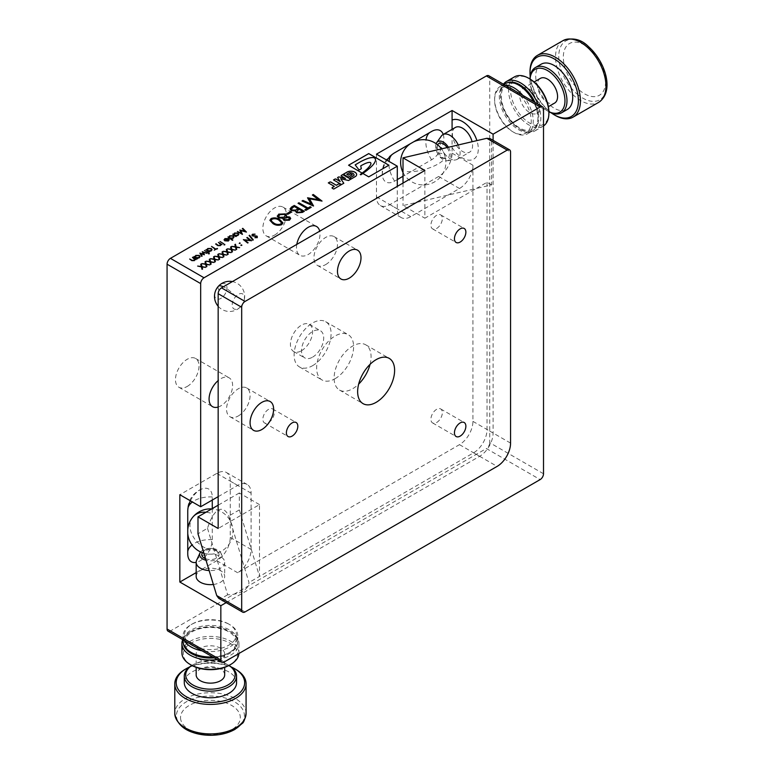 <?xml version="1.0" encoding="UTF-8"?>
<svg xmlns="http://www.w3.org/2000/svg" width="774" height="774" viewBox="0 0 774 774"><rect width="100%" height="100%" fill="white"/><g stroke="black" fill="none" stroke-linecap="round" stroke-linejoin="round"><path stroke-width="0.58" stroke-dasharray="3.87 2.9" d="M325.709 264.573A16.641 9.607 120 0 0 336.584 249.915A16.641 9.607 120 0 0 334.029 236.583A16.641 9.607 120 0 0 325.709 237.405A16.641 9.607 120 0 0 314.844 252.063A16.641 9.607 120 0 0 317.398 265.395A16.641 9.607 120 0 0 325.709 264.573M238.324 415.938A16.641 9.607 120 0 0 249.189 401.271A16.641 9.607 120 0 0 246.645 387.938A16.641 9.607 120 0 0 238.324 388.771A16.641 9.607 120 0 0 227.459 403.428A16.641 9.607 120 0 0 230.004 416.76A16.641 9.607 120 0 0 238.324 415.938M436.623 422.536A8.079 4.663 120 0 0 441.906 415.415A8.079 4.663 120 0 0 440.667 408.933A8.079 4.663 120 0 0 436.623 409.34A8.079 4.663 120 0 0 431.35 416.46A8.079 4.663 120 0 0 432.589 422.933A8.079 4.663 120 0 0 436.623 422.536M436.623 228.485A8.079 4.663 120 0 0 441.906 221.364A8.079 4.663 120 0 0 440.667 214.882A8.079 4.663 120 0 0 436.623 215.288A8.079 4.663 120 0 0 431.35 222.409A8.079 4.663 120 0 0 432.589 228.881A8.079 4.663 120 0 0 436.623 228.485M268.578 422.536A8.079 4.663 120 0 0 273.851 415.415A8.079 4.663 120 0 0 272.612 408.933A8.079 4.663 120 0 0 268.578 409.34A8.079 4.663 120 0 0 263.295 416.46A8.079 4.663 120 0 0 264.534 422.933A8.079 4.663 120 0 0 268.578 422.536M370.059 364.341A26.142 15.093 120 0 0 365.676 344.778A26.142 15.093 120 0 0 352.596 346.075A26.142 15.093 120 0 0 335.519 369.111A26.142 15.093 120 0 0 339.525 390.057A26.142 15.093 120 0 0 352.596 388.771A26.142 15.093 120 0 0 358.662 384.088M240.869 306.407A8.659 5.002 120 0 0 243.897 295.291A8.659 5.002 120 0 0 235.78 296.481A8.659 5.002 120 0 0 232.751 307.597A8.659 5.002 120 0 0 240.869 306.407M207.5 528.294L227.662 594.79C233.613 594.693 238.634 593.494 242.736 591.191C246.732 588.821 248.812 585.918 248.976 582.483L228.814 515.987C225.756 509.902 222.206 507.947 218.162 510.134C214.108 512.62 210.557 518.677 207.5 528.294L197.989 533.779M424.868 170.454L424.868 218.2L476.329 188.479L491.587 184.918L491.587 141.062L510.569 152.023M491.587 184.918L487.039 182.296L476.329 188.479L403.012 205.584L424.868 218.2M487.039 182.296L487.039 429.522A19.011 10.981 -60 0 1 473.601 452.809L259.503 576.417L259.503 504.619L218.162 528.487M227.662 594.79L221.519 598.341L218.723 598.341M259.503 504.619L239.33 492.97L239.33 509.911L259.503 576.417L248.976 582.483M239.33 509.911L228.814 515.987M239.33 492.97L218.162 505.199M490.184 138.652L491.587 141.062M403.012 183.07L403.012 205.584M296.781 244.41A16.641 9.607 120 0 0 299.915 255.304A16.641 9.607 120 0 0 308.236 254.482A16.641 9.607 120 0 0 319.691 231.184M274.625 235.073A16.641 9.607 120 0 0 285.49 220.416A16.641 9.607 120 0 0 282.945 207.084A16.641 9.607 120 0 0 274.625 207.906A16.641 9.607 120 0 0 263.75 222.573A16.641 9.607 120 0 0 266.304 235.906A16.641 9.607 120 0 0 274.625 235.073M218.162 407.037A16.641 9.607 120 0 0 220.842 405.847A16.641 9.607 120 0 0 231.716 391.18A16.641 9.607 120 0 0 229.162 377.847A16.641 9.607 120 0 0 220.842 378.679A16.641 9.607 120 0 0 218.162 380.585M187.231 386.439A16.641 9.607 120 0 0 198.105 371.781A16.641 9.607 120 0 0 195.551 358.449A16.641 9.607 120 0 0 187.231 359.271A16.641 9.607 120 0 0 176.366 373.929A16.641 9.607 120 0 0 178.92 387.261A16.641 9.607 120 0 0 187.231 386.439M335.123 378.679A26.142 15.093 120 0 0 352.199 355.643A26.142 15.093 120 0 0 348.194 334.687A26.142 15.093 120 0 0 335.123 335.984A26.142 15.093 120 0 0 318.046 359.02A26.142 15.093 120 0 0 322.052 379.976A26.142 15.093 120 0 0 335.123 378.679M312.599 365.676A26.142 15.093 120 0 0 329.685 342.64A26.142 15.093 120 0 0 325.67 321.694A26.142 15.093 120 0 0 312.599 322.981A26.142 15.093 120 0 0 295.523 346.017A26.142 15.093 120 0 0 299.528 366.973A26.142 15.093 120 0 0 312.599 365.676M312.599 357.133A15.683 9.056 120 0 0 322.855 343.317A15.683 9.056 120 0 0 320.446 330.75A15.683 9.056 120 0 0 312.599 331.524A15.683 9.056 120 0 0 302.353 345.349A15.683 9.056 120 0 0 304.762 357.917A15.683 9.056 120 0 0 312.599 357.133M301.512 350.738A15.683 9.056 120 0 0 311.758 336.913A15.683 9.056 120 0 0 309.358 324.345A15.683 9.056 120 0 0 301.512 325.119A15.683 9.056 120 0 0 291.266 338.944A15.683 9.056 120 0 0 293.665 351.512A15.683 9.056 120 0 0 301.512 350.738M196.644 560.241A14.261 8.233 180 0 1 210.431 554.126A14.261 8.233 180 0 1 224.208 560.241A14.261 8.233 180 0 1 224.683 562.205A14.261 8.233 180 0 1 224.683 562.359A14.261 8.233 180 0 1 209.144 570.554M213.363 584.476A14.261 8.233 0 0 0 224.683 576.417A14.261 8.233 0 0 0 224.683 576.272A14.261 8.233 0 0 0 210.431 568.184A14.261 8.233 0 0 0 196.17 576.272M200.611 551.988A10.797 6.231 180 0 1 211.35 548.379A10.797 6.231 180 0 1 220.861 552.984A10.797 6.231 180 0 1 221.229 554.484A10.797 6.231 180 0 1 206.029 560.289M205.545 558.702A8.63 4.983 0 0 0 210.344 559.573A8.63 4.983 0 0 0 218.636 553.062A8.63 4.983 0 0 0 218.587 552.965A8.63 4.983 0 0 0 210.431 549.608A8.63 4.983 0 0 0 202.266 552.965M214.292 657.871A27.09 15.644 0 0 0 229.588 653.449A27.09 15.644 0 0 0 229.588 631.332A27.09 15.644 0 0 0 191.265 631.332L191.265 631.332A27.09 15.644 0 0 0 183.419 643.658M182.722 639.653A28.522 16.467 180 0 1 190.259 631.913L191.265 631.332L190.259 631.913A28.522 16.467 180 0 1 230.594 631.913A28.522 16.467 180 0 1 238.943 643.562A28.522 16.467 180 0 1 230.594 655.201A28.522 16.467 180 0 1 217.194 659.554M238.924 653.498A28.522 16.467 0 0 0 238.943 652.869A28.522 16.467 0 0 0 221.345 637.66A28.522 16.467 0 0 0 190.259 641.23A28.522 16.467 0 0 0 181.909 652.869M191.265 665.098A27.09 15.644 180 0 1 191.265 642.971A27.09 15.644 180 0 1 229.588 642.971A27.09 15.644 180 0 1 229.588 665.098M224.683 653.885A14.261 8.233 180 0 1 224.683 654.04A14.261 8.233 180 0 1 210.557 662.273A14.261 8.233 180 0 1 196.17 654.185A14.261 8.233 180 0 1 196.17 654.04A14.261 8.233 180 0 1 210.296 645.806A14.261 8.233 180 0 1 224.683 653.885M180.545 717.904A29.886 17.251 0 0 0 210.963 734.845A29.886 17.251 0 0 0 240.308 717.285A29.886 17.251 0 0 0 209.889 700.344A29.886 17.251 0 0 0 180.545 717.904M194.322 646.348A25.91 14.958 0 0 0 200.911 648.544A25.91 14.958 0 0 0 232.084 642.836A25.91 14.958 0 0 0 228.746 624.057L229.752 624.637A27.332 15.78 180 0 1 237.753 635.793A27.332 15.78 180 0 1 202.072 650.818M184.405 640.62A27.332 15.78 180 0 1 183.099 635.793A27.332 15.78 180 0 1 191.101 624.637A27.332 15.78 180 0 1 229.752 624.637L228.746 624.057A25.91 14.958 0 0 0 192.107 624.057A25.91 14.958 0 0 0 186.331 640.127A25.91 14.958 0 0 0 190.133 643.929M212.695 656.952A27.332 15.78 0 0 0 229.752 652.385A27.332 15.78 0 0 0 237.753 641.23A27.332 15.78 0 0 0 229.752 630.075A27.332 15.78 0 0 0 199.963 626.65A27.332 15.78 0 0 0 183.099 641.23M192.107 652.966A25.91 14.958 180 0 1 192.107 631.816A25.91 14.958 180 0 1 228.746 631.816A25.91 14.958 180 0 1 228.746 652.966A25.91 14.958 180 0 1 213.227 657.261M530.2 76.52A34.22 19.756 -120 0 0 548.302 110.537A34.22 19.756 -120 0 0 551.156 112.811M555.219 115.384A35.652 20.579 60 0 1 549.056 110.943A35.652 20.579 60 0 1 530.006 71.721M530.064 79.064A24.72 14.271 -120 0 0 530.006 80.641A24.72 14.271 -120 0 0 543.222 107.838A24.72 14.271 -120 0 0 547.489 110.914A24.72 14.271 -120 0 0 548.882 111.659M548.882 111.717A26.142 15.093 60 0 1 548.495 111.495A26.142 15.093 60 0 1 543.977 108.244A26.142 15.093 60 0 1 530.006 79.48A26.142 15.093 60 0 1 530.016 79.035M579.3 90.074A29.886 17.251 -120 0 0 604.949 87.181A29.886 17.251 -120 0 0 589.624 48.714A29.886 17.251 -120 0 0 563.965 51.597A29.886 17.251 -120 0 0 579.3 90.074M541.142 64.213A26.142 15.093 -120 0 0 536.392 82.247A26.142 15.093 -120 0 0 549.695 104.945A26.142 15.093 -120 0 0 567.284 109.492M458.218 144.97A14.261 8.233 60 0 1 457.144 159.357A14.261 8.233 60 0 1 455.073 160.005A14.261 8.233 60 0 1 447.556 156.88A14.261 8.233 60 0 1 441.296 136.137M455.373 127.449A14.261 8.233 -120 0 0 452.79 137.288A14.261 8.233 -120 0 0 460.046 149.663A14.261 8.233 -120 0 0 469.634 152.149A14.261 8.233 -120 0 0 472.092 141.729M448.388 147.263A10.797 6.231 60 0 1 447.12 160.731A10.797 6.231 60 0 1 441.432 158.36A10.797 6.231 60 0 1 436.13 143.693M355.576 176.433L351.328 178.968L350.322 178.388A0.89 0.513 180 0 1 350.071 177.991M356.64 174.595L356.64 174.518A5.757 3.328 180 0 1 356.64 174.595A5.757 3.328 180 0 1 355.576 176.511M349.248 172.786L349.248 172.863A3.918 2.264 180 0 1 352.896 173.463A3.918 2.264 180 0 1 354.047 175.021M214.717 294.884A8.659 5.002 -60 0 1 220.842 284.281A8.659 5.002 -60 0 1 226.976 287.812A8.659 5.002 -60 0 1 220.842 298.425A8.659 5.002 -60 0 1 214.717 294.884M369.208 162.385L369.208 162.424A1.335 0.774 180 0 1 370.504 162.627A1.848 1.064 180 0 1 370.881 163.198A5.998 3.464 180 0 1 370.92 163.527M510.83 88.468A25.91 14.958 -120 0 0 505.635 87.075A25.91 14.958 -120 0 0 494.605 100.117A25.91 14.958 -120 0 0 503.835 123.811A25.91 14.958 -120 0 0 512.92 131.841A25.91 14.958 -120 0 0 530.625 126.346A25.91 14.958 -120 0 0 522.015 97.572A25.91 14.958 -120 0 0 520.215 95.492A25.91 14.958 -120 0 0 515.02 90.887M522.769 95.357A27.332 15.78 60 0 1 523.524 96.266A27.332 15.78 60 0 1 527.597 133.776A27.332 15.78 60 0 1 513.936 132.422A27.332 15.78 60 0 1 504.348 123.946A27.332 15.78 60 0 1 494.605 98.956A27.332 15.78 60 0 1 500.265 86.436A27.332 15.78 60 0 1 505.103 85.159M519.644 85.662A25.91 14.958 -120 0 0 501.939 91.158A25.91 14.958 -120 0 0 510.559 119.931A25.91 14.958 -120 0 0 537.959 117.387A25.91 14.958 -120 0 0 533.925 101.8M504.967 83.727A27.332 15.78 -120 0 0 509.05 121.237A27.332 15.78 -120 0 0 532.299 131.067A27.332 15.78 -120 0 0 537.959 118.548A27.332 15.78 -120 0 0 533.392 101.491M507.241 82.789A27.09 15.644 -120 0 0 500.488 95.753A27.09 15.644 -120 0 0 519.644 128.929L520.65 129.519A28.522 16.467 60 0 1 500.488 94.583A28.522 16.467 60 0 1 503.419 84.192M548.882 112.046A27.09 15.644 60 0 1 529.726 123.114A27.09 15.644 60 0 1 510.569 89.929A27.09 15.644 60 0 1 529.726 78.871M514.458 76.868A28.522 16.467 -120 0 0 510.085 99.73A28.522 16.467 -120 0 0 528.719 124.856A28.522 16.467 -120 0 0 542.98 126.268A28.522 16.467 -120 0 0 543.512 125.939M532.193 91.119A14.261 8.233 60 0 1 539.449 103.503A14.261 8.233 60 0 1 536.856 113.343A14.261 8.233 60 0 1 527.268 110.856A14.261 8.233 60 0 1 520.012 98.472A14.261 8.233 60 0 1 522.595 88.642A14.261 8.233 60 0 1 532.193 91.119M540.358 78.387A14.261 8.233 -120 0 0 537.766 88.226A14.261 8.233 -120 0 0 545.022 100.601A14.261 8.233 -120 0 0 554.619 103.087M447.091 147.563A8.63 4.983 60 0 1 449.172 156.193A8.63 4.983 60 0 1 445.959 158.767A8.63 4.983 60 0 1 440.435 155.468A8.63 4.983 60 0 1 437.803 144.641M537.891 104.093A28.522 16.467 60 0 1 534.911 130.932A28.522 16.467 60 0 1 520.65 129.519L519.644 128.929A27.09 15.644 -120 0 0 536.779 126.607A27.09 15.644 -120 0 0 534.989 102.42M488.752 75.717A4.75 2.748 -60 0 1 489.729 77.893L543.512 108.941M302.421 211.273L299.19 209.338M299.19 209.415L298.59 209.686M298.59 209.764L296.916 211.389M298.154 208.816L294.41 206.571M294.41 206.648L293.123 207.316M293.123 207.393L291.43 209.067M289.389 218.374L288.837 217.533M288.837 217.61L285.132 217.746M285.132 217.823L284.242 218.974M285.258 215.636L284.435 214.398M284.435 214.475L279.869 214.669M279.869 214.746L278.669 216.207M366.547 163.033L366.547 163.072A7.063 4.073 180 0 1 369.208 162.424M363.799 164.243L363.799 164.282A14.338 8.282 180 0 1 366.547 163.072M360.723 165.926A44.331 25.59 180 0 1 363.799 164.282M361.332 168.703L359.059 170.057L355.169 164.901M375.496 160.034L375.496 160.073A11.523 6.647 180 0 1 375.496 160.073A11.523 6.647 180 0 1 375.38 161.011L375.38 161.011A32.276 18.634 180 0 1 374.587 162.685A28.861 16.66 180 0 1 373.619 164.165A387.532 223.744 180 0 1 372.807 165.152A23.713 13.69 180 0 1 371.539 166.468A36.504 21.072 180 0 1 370.146 167.823A75.688 43.702 180 0 1 368.734 169.032L368.734 168.993M367.505 170.028L367.505 170.067A21.788 12.578 180 0 1 368.734 169.032M366.334 170.928L366.334 170.967A17.192 9.927 180 0 1 364.931 171.992L364.931 171.992A20.269 11.697 180 0 1 363.712 172.912L363.712 172.912A45.414 26.219 180 0 1 363.209 173.27L363.209 173.231M367.505 170.067A10.991 6.347 180 0 1 366.334 170.967M238.218 234.261L237.541 233.284M237.541 233.361L234.948 233.322M234.948 233.4L234.232 234.319M228.678 239.776L228.436 239.176M228.436 239.253L225.611 240.878M199.499 256.61L198.821 255.643M198.821 255.72L196.238 255.681M196.238 255.759L195.512 256.668M211.457 249.712L210.78 248.735M210.78 248.812L208.196 248.773M208.196 248.851L207.471 249.76M233.438 237.018L232.761 236.051M232.761 236.128L230.168 236.08M230.168 236.167L229.452 237.076M281.543 222.844L278.901 220.232C276.947 218.781 274.693 218.442 272.138 219.216L272.138 219.129M272.138 219.216L271.268 220.416M318.685 199.837L312.435 195.048M311.167 204.162L307.549 197.786M313.557 205.961L302.112 201.008M321.974 201.105L309.474 198.85M304.298 211.312L302.402 212.492L296.694 212.898L295.716 210.983L291.198 210.615L290.037 208.922M290.714 218.52L289.389 220.3L283.913 220.435L283.236 218.394L278.601 217.968L277.266 216.052M286.506 215.501L286.148 216.71M348.571 165.22L362.145 173.095M362.861 173.473A152.497 88.043 0 0 0 362.832 173.492L368.734 176.898L388.896 165.22M360.287 174.518A10.285 5.94 180 0 1 360.229 174.556L360.81 174.895A9.259 5.35 180 0 0 361.7 174.314A152.497 88.043 180 0 1 363.209 173.27M236.283 236.36L232.78 234.203M238.827 234.29L237.928 235.567L235.76 235.954M229.268 239.805L228.369 241.082L224.789 240.83M228.069 238.943L226.734 238.566L224.054 239.805M224.77 244.797L223.996 244.797M217.542 248.754L214.292 250.176M215.472 249.499L211.583 246.451M208.032 252.672L204.53 250.515M206.91 253.321L203.252 252.527M203.456 254.172L202.237 251.763M202.12 256.088L201.646 256.436L199.915 253.185M204.442 254.82L200.892 253.853M196.016 259.609L195.096 259.522L194.419 260.683L191.846 260.722L189.727 259.058M194.622 259.532L192.513 257.461M253.262 239.921L252.827 240.25L249.16 235.577M240.143 243.278L239.166 243.317M239.543 247.69L236.196 247.38M235.431 246.829L234.89 244.555M236.699 249.412L236.147 249.731L235.528 247.235L231.852 246.384M231.01 252.614L227.662 252.305M226.898 251.753L226.356 249.48M228.156 254.269L227.614 254.656L226.995 252.16L223.318 251.308M222.477 257.539L219.139 257.229M218.365 256.678L217.823 254.414M219.642 259.261L219.09 259.58L218.471 257.084L214.785 256.242M213.943 262.473L210.605 262.154M209.831 261.602L209.309 259.406M211.108 264.186L210.557 264.505L209.938 262.018L206.261 261.167M205.41 267.398L202.072 267.078M201.298 266.527L200.756 264.263M202.556 269.042L202.024 269.429L201.404 266.943L197.728 266.092M397.304 179.568L394.614 181.126A17.338 10.014 -60 0 1 382.491 176.075A17.338 10.014 -60 0 1 387.01 160.247M443.231 134.463A17.338 10.014 -60 0 1 431.582 159.773L403.012 176.269M209.677 264.931L206.339 264.621M205.565 264.069L205.042 261.864M206.822 266.575L206.29 266.972L205.671 264.476L201.995 263.624M218.21 260.006L214.872 259.687M214.098 259.145L213.576 256.939M215.375 261.718L214.824 262.038L214.205 259.551L210.518 258.7M226.743 255.081L223.405 254.762M222.631 254.22L222.09 251.947M223.889 256.726L223.347 257.113L222.728 254.627L219.052 253.775M235.277 250.157L231.929 249.838M231.165 249.286L230.633 247.09M232.442 251.869L231.881 252.189L231.262 249.702L227.585 248.851M241.836 245.261L240.859 245.3M248.057 242.775L243.384 239.727M251.54 240.762L244.671 240.182M250.263 240.395L246.867 237.715M257.249 237.618L257.258 236.312L257.249 237.695L254.946 237.724M255.004 234.212L252.866 234.628L252.875 235.722M256.862 237.395L256.833 236.592L252.45 236.002L251.889 235.141M197.564 258.719L194.061 256.562M200.108 256.639L199.218 257.916L197.041 258.313M209.261 253.756L208.487 253.756M209.522 251.811L206.019 249.654M212.066 249.702L211.176 251.008L208.999 251.405M221.993 244.613L221.074 244.516L220.397 245.687L217.833 245.716L215.714 244.062M220.609 244.536L218.491 242.456M223.551 243.713L220.048 241.556M232.78 240.095L228.001 236.97M234.048 236.979L233.168 238.315L230.971 238.711M242.456 234.367L237.444 231.513M246.432 232.152L240.743 230.652M245.029 231.378L242.388 228.659M241.314 233.303L239.882 230.11M343.414 174.266L348.29 177.159L352.276 174.779M349.248 172.863L346.791 174.276M333.575 179.955L341.528 184.628L343.772 183.254M340.705 178.794L348.523 180.584L350.738 179.229M341.421 176.143L345.456 178.475M337.59 177.633L340.154 181.542M328.302 182.974L334.31 186.447M340.918 184.899L333.7 189.146L332.298 188.334A0.89 0.513 180 0 1 332.036 187.927M282.965 222.96L281.736 224.721C278.505 225.824 275.573 225.466 272.951 223.667L269.874 220.29M291.498 212.134L287.686 214.408L286.719 213.779M307.075 208.593L298.096 203.33M311.148 207.355L305.914 210.46L304.946 209.822M190.394 500.807A17.338 10.014 -60 0 1 201.84 488.984A17.338 10.014 -60 0 1 212.27 496.956L212.27 500.062M212.27 508.595L212.27 539.652A17.338 10.014 -60 0 1 196.17 562.388M218.162 496.656L237.647 485.404A19.011 10.981 -60 0 1 247.158 484.466A19.011 10.981 -60 0 1 251.095 493.164L251.095 549.443A19.011 10.981 -60 0 1 237.647 572.731L459.485 444.653A19.011 10.981 120 0 0 472.924 421.366L472.924 165.22A19.011 10.981 -60 0 1 459.485 188.508L410.742 216.643A19.011 10.981 -60 0 1 401.242 217.581A19.011 10.981 -60 0 1 397.304 208.883L397.304 186.37M376.464 154.161L376.464 196.848A19.011 10.981 120 0 0 380.402 205.555A19.011 10.981 120 0 0 389.912 204.617L438.645 176.472A19.011 10.981 120 0 0 452.084 153.184L452.084 129.345M196.17 572.615L216.817 560.695A19.011 10.981 120 0 0 230.255 537.408L230.255 481.138A19.011 10.981 120 0 0 226.318 472.43A19.011 10.981 120 0 0 216.817 473.378L179.839 494.721M226.172 602.636L479.648 456.302A19.011 10.981 120 0 0 493.096 433.014L493.096 140.326M543.512 473.765L489.729 442.718L489.729 77.893M489.729 442.718A4.75 2.748 -60 0 1 486.372 448.533L540.146 479.59M224.208 661.993L170.435 630.945L486.372 448.533M170.435 630.945A4.75 2.748 -60 0 1 168.055 631.178M185.218 669.278A35.652 20.579 180 0 1 235.635 669.278M231.387 667.043A34.22 19.756 0 0 0 189.466 667.043M236.563 682.397A26.142 15.093 0 0 0 210.431 667.575A26.142 15.093 0 0 0 184.289 682.397M191.875 665.437A26.142 15.093 180 0 1 191.942 665.398A26.142 15.093 180 0 1 228.911 665.398A26.142 15.093 180 0 1 228.978 665.437A24.72 14.271 0 0 0 227.904 664.818A24.72 14.271 0 0 0 192.949 664.818A24.72 14.271 0 0 0 191.904 665.456M224.683 674.754A14.261 8.233 0 0 0 210.431 666.675A14.261 8.233 0 0 0 196.17 674.754M407.25 171.557A22.639 7.227 -16.2 0 0 438.103 163.972A22.639 7.227 -16.2 0 0 444.992 155.99A22.639 7.227 -16.2 0 0 439.264 153.068M235.78 296.481A15.093 4.315 -137.8 0 0 225.157 287.744A15.093 4.315 -137.8 0 0 223.357 286.796M218.403 286.264A15.093 4.315 -137.8 0 0 218.916 290.24M245.048 611.924L221.519 598.341M473.601 452.809L497.131 466.393M510.569 443.105L487.039 429.522M193.045 516.877A22.639 16.602 -139.7 0 0 189.969 525.778A22.639 16.602 -139.7 0 0 210.305 550.014M210.305 513.046A22.639 16.602 -139.7 0 0 205.952 512.243M202.44 552.752A9.511 9.452 -22.6 0 1 218.636 553.062M246.074 713.309A35.652 20.579 0 0 0 246.074 712.941A35.652 20.579 0 0 0 210.431 692.73A35.652 20.579 0 0 0 174.779 712.941M242.156 722.693A33.988 19.621 0 0 0 244.41 715.311A33.988 19.621 0 0 0 209.822 696.049A33.988 19.621 0 0 0 176.443 716.018A33.988 19.621 0 0 0 178.697 722.693M576.911 93.877A33.988 19.621 -120 0 0 606.09 90.587A33.988 19.621 -120 0 0 588.656 46.837A33.988 19.621 -120 0 0 559.486 50.126A33.988 19.621 -120 0 0 576.911 93.877M562.921 40.664A35.652 20.579 -120 0 0 556.448 65.248A35.652 20.579 -120 0 0 574.589 96.199A35.652 20.579 -120 0 0 598.573 102.41M394.614 181.126A22.639 13.071 60 0 1 388.896 163.672A22.639 13.071 60 0 1 389.032 161.408M391.489 155.081A22.639 13.071 60 0 1 393.589 153.3A22.639 13.071 60 0 1 394.614 152.807M431.582 159.773A22.639 13.071 60 0 1 425.874 142.319A22.639 13.071 60 0 1 426.029 139.842M429.618 132.596A22.639 13.071 60 0 1 430.557 131.957A22.639 13.071 60 0 1 431.582 131.464M212.27 496.956A22.639 13.071 0 0 0 194.293 500.739A22.639 13.071 0 0 0 192.407 501.968M188.15 507.27A22.639 13.071 0 0 0 187.666 509.979A22.639 13.071 0 0 0 187.753 511.111M212.27 539.652A22.639 13.071 0 0 0 194.293 543.425A22.639 13.071 0 0 0 192.058 544.935M187.753 551.533A22.639 13.071 0 0 0 187.666 552.665A22.639 13.071 0 0 0 187.753 553.807M376.464 196.848L397.304 208.883M389.912 204.617L410.742 216.643M438.645 176.472L459.485 188.508M230.255 481.138L251.095 493.164M230.255 537.408L251.095 549.443M216.817 473.378L237.647 485.404M216.817 560.695L237.647 572.731M452.084 153.184L472.924 165.22M459.485 444.653L479.648 456.302M472.924 421.366L493.096 433.014M452.084 147.495A22.34 12.897 -120 0 0 471.908 159.889A22.34 12.897 -120 0 0 476.91 140.607M403.012 172.447A22.639 22.639 0 0 0 444.992 155.99A22.639 22.639 0 0 0 441.47 148.879M413.684 141.797A22.639 22.639 0 0 0 410.278 143.77M334.029 236.583L357.559 250.166M246.645 387.938L270.165 401.522M440.667 408.933L464.197 422.517M440.667 214.882L464.197 228.465M272.612 408.933L296.142 422.517M365.676 344.778L389.196 358.362M218.162 306.252A15.093 15.093 0 0 0 240.772 306.523A15.093 15.093 0 0 0 232.403 281.572M339.525 390.057L363.054 403.641M264.534 422.933L288.063 436.517M432.589 228.881L456.118 242.465M432.589 422.933L456.118 436.517M230.004 416.76L253.533 430.344M317.398 265.395L340.918 278.979M203.891 553.236A22.639 22.639 0 0 0 231.126 522.653A22.639 22.639 0 0 0 211.689 508.934M187.753 529.561A22.639 22.639 0 0 0 187.753 533.499M282.945 207.084L316.556 226.492M195.551 358.449L229.162 377.847M325.67 321.694L348.194 334.687M309.358 324.345L320.446 330.75M224.683 562.359L224.683 576.417M218.587 552.965A9.511 9.511 0 0 0 202.401 552.742M224.683 654.04L224.683 667.333M237.753 641.23L237.753 635.793M228.746 652.966L229.752 652.385M547.489 110.914L548.495 111.495M457.144 159.357L469.634 152.149M447.12 160.731L455.073 160.005M512.92 131.841L513.936 132.422M537.959 117.387L537.959 118.548M532.299 131.067L527.597 133.776M500.488 95.753L500.488 94.583M536.856 113.343L548.379 106.686M437.687 144.864A9.511 9.511 0 0 0 445.959 158.767M522.595 88.642L534.118 81.986M534.911 130.932L542.98 126.268M503.787 84.405L500.265 86.436M494.605 100.117L494.605 98.956M433.411 130.564A22.639 22.639 0 0 0 430.557 131.957L393.589 153.3A22.639 22.639 0 0 0 382.491 176.075M201.84 488.984A22.639 22.639 0 0 0 187.666 509.979L187.666 552.665A22.639 22.639 0 0 0 187.888 555.838M380.402 205.555L401.242 217.581M226.318 472.43L247.158 484.466M530.006 80.641L530.006 79.48M183.099 639.866L183.099 635.793M192.107 624.057L191.101 624.637M192.949 664.818L191.942 665.398M227.904 664.818L228.911 665.398M196.17 654.04L196.17 667.333M238.943 643.562L238.943 652.869M229.588 631.332L230.594 631.913M220.861 552.984L224.208 560.241M293.665 351.512L304.762 357.917M299.528 366.973L322.052 379.976M178.92 387.261L212.531 406.669M266.304 235.906L299.915 255.304"/><path stroke-width="1.16" d="M349.238 278.156A16.641 9.607 120 0 0 360.103 263.499A16.641 9.607 120 0 0 357.559 250.166A16.641 9.607 120 0 0 349.238 250.989A16.641 9.607 120 0 0 338.373 265.646A16.641 9.607 120 0 0 340.918 278.979A16.641 9.607 120 0 0 349.238 278.156M261.854 429.522A16.641 9.607 120 0 0 272.719 414.854A16.641 9.607 120 0 0 270.165 401.522A16.641 9.607 120 0 0 261.854 402.354A16.641 9.607 120 0 0 250.979 417.012A16.641 9.607 120 0 0 253.533 430.344A16.641 9.607 120 0 0 261.854 429.522M460.153 436.12A8.079 4.663 120 0 0 465.435 428.999A8.079 4.663 120 0 0 464.197 422.517A8.079 4.663 120 0 0 460.153 422.923A8.079 4.663 120 0 0 454.88 430.044A8.079 4.663 120 0 0 456.118 436.517A8.079 4.663 120 0 0 460.153 436.12M460.153 242.069A8.079 4.663 120 0 0 465.435 234.948A8.079 4.663 120 0 0 464.197 228.465A8.079 4.663 120 0 0 460.153 228.872A8.079 4.663 120 0 0 454.88 235.993A8.079 4.663 120 0 0 456.118 242.465A8.079 4.663 120 0 0 460.153 242.069M292.098 436.12A8.079 4.663 120 0 0 297.38 428.999A8.079 4.663 120 0 0 296.142 422.517A8.079 4.663 120 0 0 292.098 422.923A8.079 4.663 120 0 0 286.825 430.044A8.079 4.663 120 0 0 288.063 436.517A8.079 4.663 120 0 0 292.098 436.12M376.125 402.354A26.142 15.093 120 0 0 393.202 379.318A26.142 15.093 120 0 0 389.196 358.362A26.142 15.093 120 0 0 376.125 359.658A26.142 15.093 120 0 0 359.049 382.695A26.142 15.093 120 0 0 363.054 403.641A26.142 15.093 120 0 0 376.125 402.354M358.662 384.088A26.142 15.093 120 0 0 370.059 364.341M218.162 293.685A4.75 2.748 -60 0 1 221.519 287.86L245.048 301.444A4.75 2.748 120 0 0 241.682 307.268L218.162 293.685L218.162 528.487L197.989 516.839L197.989 533.779L216.73 595.583L241.682 609.989A4.75 2.748 120 0 0 242.668 612.166A4.75 2.748 120 0 0 245.048 611.924L497.131 466.393A19.011 10.981 120 0 0 510.569 443.105L510.569 152.023A4.75 2.748 120 0 0 509.582 149.846A4.75 2.748 120 0 0 507.212 150.088L486.798 138.304L403.012 157.848L403.012 183.07M403.012 157.848L424.868 170.454L221.519 287.86M242.668 612.166L218.723 598.341L216.73 595.583M218.162 505.199L197.989 516.839M241.682 307.268L241.682 609.989M245.048 301.444L507.212 150.088M486.798 138.304L490.184 138.652L509.582 149.846M319.691 231.184A16.641 9.607 120 0 0 316.556 226.492A16.641 9.607 120 0 0 308.236 227.314A16.641 9.607 120 0 0 296.781 244.41M209.144 570.554A14.261 8.233 180 0 1 196.17 562.505A14.261 8.233 180 0 1 196.17 562.359A14.261 8.233 180 0 1 196.644 560.241L199.992 552.984A10.797 6.231 180 0 1 200.611 551.988M196.17 576.272A14.261 8.233 0 0 0 196.17 576.417A14.261 8.233 0 0 0 196.17 576.562A14.261 8.233 0 0 0 213.363 584.476M206.029 560.289A10.797 6.231 180 0 1 199.624 554.706A10.797 6.231 180 0 1 199.992 552.984M202.401 552.742A9.511 9.511 0 0 0 202.266 552.965A8.63 4.983 0 0 0 202.014 553.487A8.63 4.983 0 0 0 205.545 558.702M183.419 643.658A27.09 15.644 0 0 0 214.292 657.871M217.194 659.554A28.522 16.467 180 0 1 181.909 643.562A28.522 16.467 180 0 1 182.722 639.653M181.909 643.562L181.909 652.869A28.522 16.467 0 0 0 190.259 664.518A28.522 16.467 0 0 0 230.594 664.518L230.594 664.518A28.522 16.467 0 0 0 238.924 653.498M229.588 665.098L230.594 664.518L229.588 665.098A27.09 15.644 180 0 1 191.265 665.098L190.259 664.518M196.17 674.754A14.261 8.233 0 0 0 196.17 674.909A14.261 8.233 0 0 0 196.17 675.054A14.261 8.233 0 0 0 210.557 683.142A14.261 8.233 0 0 0 224.683 674.909A14.261 8.233 0 0 0 224.683 674.754M191.904 665.456A24.72 14.271 0 0 0 185.712 675.16A24.72 14.271 0 0 0 210.867 689.17A24.72 14.271 0 0 0 235.141 674.647A24.72 14.271 0 0 0 228.949 665.456A26.142 15.093 180 0 1 236.563 675.799A26.142 15.093 180 0 1 236.573 676.07A26.142 15.093 180 0 1 210.663 691.163A26.142 15.093 180 0 1 184.289 676.341A26.142 15.093 180 0 1 184.28 676.07A26.142 15.093 180 0 1 191.875 665.437M184.289 682.397A26.142 15.093 0 0 0 184.28 682.668A26.142 15.093 0 0 0 184.289 682.939A26.142 15.093 0 0 0 210.663 697.761A26.142 15.093 0 0 0 236.573 682.668A26.142 15.093 0 0 0 236.563 682.397M189.466 667.043A34.22 19.756 0 0 0 186.224 668.697A34.22 19.756 0 0 0 176.211 683.026A34.22 19.756 0 0 0 211.041 702.424A34.22 19.756 0 0 0 244.642 682.31A34.22 19.756 0 0 0 234.628 668.697A34.22 19.756 0 0 0 231.387 667.043M234.628 668.697L235.635 669.278A35.652 20.579 180 0 1 246.074 683.461A35.652 20.579 180 0 1 246.074 683.829A35.652 20.579 180 0 1 210.751 704.417A35.652 20.579 180 0 1 174.779 684.197A35.652 20.579 180 0 1 174.779 683.829A35.652 20.579 180 0 1 185.218 669.278L186.224 668.697M190.133 643.929A25.91 14.958 0 0 0 192.107 645.206A25.91 14.958 0 0 0 194.322 646.348M202.072 650.818A27.332 15.78 180 0 1 191.101 646.958A27.332 15.78 180 0 1 184.405 640.62M213.227 657.261A25.91 14.958 180 0 1 192.107 652.966L191.101 652.385A27.332 15.78 0 0 0 212.695 656.952M551.156 112.811A34.22 19.756 -120 0 0 554.213 114.794A34.22 19.756 -120 0 0 578.226 104.161A34.22 19.756 -120 0 0 560.124 63.168A34.22 19.756 -120 0 0 530.006 72.882A34.22 19.756 -120 0 0 530.2 76.52M530.006 72.882L530.006 71.721A35.652 20.579 60 0 1 537.398 55.399A35.652 20.579 60 0 1 561.382 61.601A35.652 20.579 60 0 1 579.523 92.561A35.652 20.579 60 0 1 573.041 117.145A35.652 20.579 60 0 1 555.219 115.384L554.213 114.794M548.882 111.659A24.72 14.271 -120 0 0 564.904 102.478A24.72 14.271 -120 0 0 551.756 73.636A24.72 14.271 -120 0 0 530.064 79.064M530.016 79.035A26.142 15.093 60 0 1 535.424 67.512A26.142 15.093 60 0 1 553.013 72.059A26.142 15.093 60 0 1 566.316 94.767A26.142 15.093 60 0 1 561.566 112.791A26.142 15.093 60 0 1 548.882 111.717M561.566 112.791L567.284 109.492A26.142 15.093 -120 0 0 572.034 91.467A26.142 15.093 -120 0 0 558.731 68.76A26.142 15.093 -120 0 0 541.142 64.213L535.424 67.512M436.13 143.693A10.797 6.231 60 0 1 436.691 142.658L441.296 136.137A14.261 8.233 60 0 1 442.883 134.657A14.261 8.233 60 0 1 452.48 137.143A14.261 8.233 60 0 1 458.218 144.97M472.092 141.729A14.261 8.233 -120 0 0 464.971 129.935A14.261 8.233 -120 0 0 455.373 127.449L442.883 134.657M436.691 142.658A10.797 6.231 60 0 1 445.156 143.422A10.797 6.231 60 0 1 448.388 147.263M356.64 174.518A5.757 3.328 180 0 0 354.947 172.167A5.757 3.328 180 0 0 347.555 171.799L347.555 171.876A5.757 3.328 180 0 1 354.947 172.244A5.757 3.328 180 0 1 356.64 174.556A5.757 3.328 180 0 1 355.576 176.433L351.328 178.891L350.322 178.31A0.89 0.513 180 0 1 350.322 177.585L353.941 175.572A3.918 2.264 180 0 0 354.047 175.059A3.918 2.264 180 0 0 354.047 175.021M347.555 171.799L343.346 174.227L348.29 177.082L352.344 174.74L351.261 174.121A0.89 0.513 180 0 0 350.003 174.121L348.319 175.166L346.791 174.276L349.248 172.786A3.918 2.264 180 0 1 352.896 173.386A3.918 2.264 180 0 1 354.047 174.982A3.918 2.264 180 0 1 353.941 175.495M362.861 173.473A152.497 88.043 0 0 1 363.209 173.231A45.414 26.219 0 0 0 363.712 172.873A20.269 11.697 0 0 0 364.931 171.954A17.192 9.927 0 0 0 366.334 170.928A10.991 6.347 0 0 0 367.505 170.028A21.788 12.578 0 0 1 368.734 168.993A75.688 43.702 0 0 0 370.146 167.784A36.504 21.072 0 0 0 371.539 166.429A23.713 13.69 0 0 0 372.807 165.114A387.532 223.744 0 0 0 373.619 164.127A28.861 16.66 0 0 0 374.587 162.646A32.276 18.634 0 0 0 375.38 160.973A11.523 6.647 0 0 0 375.496 160.034A11.523 6.647 0 0 0 375.409 159.221A3.899 2.254 0 0 0 374.481 157.944A2.264 1.306 0 0 0 372.768 157.538A8.756 5.06 0 0 0 369.508 157.944L369.508 157.983A8.756 5.06 180 0 1 372.768 157.577L372.768 157.577A2.264 1.306 180 0 1 374.452 157.964A2.264 1.306 0 0 0 374.452 157.925L374.481 157.983A3.899 2.254 180 0 1 375.409 159.26A11.523 6.647 180 0 1 375.496 160.054M370.146 165.481A53.135 30.679 0 0 0 369.111 166.855L369.111 166.894A53.135 30.679 180 0 1 370.146 165.52L370.146 165.481A15.257 8.814 0 0 0 370.775 164.262A5.998 3.464 0 0 0 370.92 163.507A5.998 3.464 0 0 0 370.881 163.159A1.848 1.064 0 0 0 370.504 162.588A1.335 0.774 0 0 0 369.208 162.385A7.063 4.073 0 0 0 366.547 163.033A14.338 8.282 0 0 0 363.799 164.243A44.331 25.59 0 0 0 360.723 165.888L361.323 168.713M533.925 101.8A25.91 14.958 -120 0 0 528.729 93.693A25.91 14.958 -120 0 0 519.644 85.662L518.638 85.072A27.332 15.78 -120 0 0 504.967 83.727L503.787 84.405M533.392 101.491A27.332 15.78 -120 0 0 528.226 93.548A27.332 15.78 -120 0 0 518.638 85.072M534.989 102.42A27.09 15.644 -120 0 0 519.644 84.685A27.09 15.644 -120 0 0 507.241 82.789M503.419 84.192A28.522 16.467 60 0 1 506.389 81.531A28.522 16.467 60 0 1 520.65 82.944A28.522 16.467 60 0 1 537.891 104.093M543.512 125.939A28.522 16.467 -120 0 0 548.882 113.217L548.882 112.046A27.09 15.644 60 0 0 529.726 78.871L528.719 78.28A28.522 16.467 -120 0 0 514.458 76.868L506.389 81.531M548.379 106.686L554.619 103.087A14.261 8.233 -120 0 0 557.212 93.248A14.261 8.233 -120 0 0 549.956 80.864A14.261 8.233 -120 0 0 540.358 78.387L534.118 81.986M437.687 144.864A9.511 9.511 0 0 1 437.803 144.641A8.63 4.983 60 0 1 442.999 143.683A8.63 4.983 60 0 1 447.091 147.563M548.882 113.217A28.522 16.467 -120 0 0 528.719 78.28L529.726 78.871M515.02 90.887A25.91 14.958 -120 0 0 510.83 88.468M505.103 85.159A27.332 15.78 60 0 1 522.769 95.357M301.192 211.912L302.421 211.196L299.19 209.338L298.59 209.686L296.916 211.35L297.584 212.279L301.192 211.989L302.421 211.196M297.555 209.086L298.154 208.738L294.41 206.571L293.123 207.316L291.421 209.028L292.098 210.015L295.552 210.102L298.154 208.738M284.851 219.855L288.402 219.593L289.389 218.336L288.837 217.533L285.132 217.746L284.242 218.936L284.851 219.932L288.402 219.593M279.491 217.359L284.077 217.165L285.258 215.588L284.435 214.398L279.869 214.669L278.669 216.169L279.491 217.436L284.077 217.165M237.541 233.284L234.948 233.322L234.232 234.27L234.957 235.267L237.512 235.209L238.218 234.222L237.541 233.284M228.436 239.176L225.611 240.801L227.933 240.733L228.436 239.176L228.678 239.776M198.821 255.643L196.238 255.681L195.512 256.629L196.238 257.616L198.792 257.558L199.499 256.571L198.821 255.643M210.78 248.735L208.196 248.773L207.471 249.721L208.196 250.708L210.751 250.66L211.457 249.673L210.78 248.735M232.761 236.051L230.168 236.08L229.452 237.037L230.168 238.024L232.732 237.966L233.438 236.979L232.761 236.051M280.672 224.063L281.543 222.806L278.901 220.155C276.947 218.703 274.693 218.365 272.138 219.129L271.268 220.377L271.703 221.383L273.861 223.067C275.854 224.479 278.118 224.818 280.672 224.063L281.543 222.806M296.916 211.389L297.584 212.279M297.584 212.357L301.192 211.989M291.43 209.067L292.098 210.015M292.098 210.093L295.552 210.102M295.552 210.18L297.555 209.164M288.402 219.671L289.389 218.374M284.242 218.936L284.851 219.932M284.077 217.242L285.258 215.588M278.669 216.246L279.491 217.436M364.622 171.102L364.622 171.141A17.899 10.333 180 0 0 363.364 172.186L363.364 172.186A11.31 6.531 0 0 0 362.203 173.047L362.203 173.086A11.31 6.531 180 0 1 363.364 172.186A17.899 10.333 0 0 1 364.622 171.102A69.679 40.229 0 0 0 365.928 169.99L365.928 170.028A69.679 40.229 180 0 1 364.622 171.141M365.928 170.028A14.687 8.475 180 0 1 366.924 169.138L366.924 169.138A14.687 8.475 0 0 0 365.928 169.99M368.047 168.035A11.949 6.898 180 0 1 366.924 169.138A11.949 6.898 0 0 0 368.047 167.997L368.047 168.035A181.735 104.925 180 0 1 369.111 166.894M369.111 166.855A181.735 104.925 0 0 0 368.047 167.997M370.92 163.546L370.92 163.507A5.998 3.464 180 0 1 370.92 163.546A5.998 3.464 180 0 1 370.775 164.301A15.257 8.814 180 0 1 370.146 165.52M355.169 164.862L361.11 161.389L355.189 164.881L359.059 170.019L361.332 168.703L360.723 165.888M361.11 161.389A270.687 156.28 0 0 0 363.287 160.334L363.287 160.373A270.687 156.28 180 0 1 361.11 161.427M369.508 157.944A26.8 15.47 0 0 0 365.812 159.212L365.812 159.25A26.8 15.47 180 0 1 369.508 157.983M363.287 160.373A45.608 26.326 180 0 1 365.812 159.25M365.812 159.212A45.608 26.326 0 0 0 363.287 160.334M234.232 234.319L234.957 235.267M234.957 235.344L237.512 235.209M237.512 235.286L238.218 234.222M227.933 240.733L225.611 240.801M227.933 240.811L228.436 239.253M195.512 256.668L196.238 257.616M196.238 257.694L198.792 257.558M198.792 257.636L199.499 256.571M207.471 249.76L208.196 250.708M208.196 250.786L210.751 250.66M210.751 250.737L211.457 249.712M229.452 237.076L230.168 238.024M230.168 238.102L232.732 237.966M232.732 238.044L233.438 236.979M271.268 220.455L271.703 221.383M271.703 221.461L273.861 223.067M273.861 223.144C275.854 224.557 278.118 224.895 280.672 224.141M312.435 195.048L313.286 194.555L321.974 201.105M307.588 197.844L318.685 199.837L312.377 195.009L313.286 194.477L322.032 201.076L309.474 198.773L313.46 206.019L302.034 200.979L302.944 200.447L311.167 204.084L307.549 197.786L318.685 199.76M302.112 201.008L302.944 200.524L311.167 204.084M309.474 198.773L313.557 205.961M290.037 208.961L291.556 207.103L294.284 205.526L304.298 211.312M295.61 211.428L295.716 210.905L291.198 210.538L290.037 208.922L291.556 207.026L294.284 205.449L304.366 211.273L302.402 212.405L296.694 212.821L295.61 211.389M283.013 219.148L283.236 218.316L278.601 217.891L277.266 216.004M277.276 216.323L278.843 214.146L285.374 213.895L286.506 215.462L286.148 216.71L289.757 217.097L290.714 218.481L289.389 220.222L283.913 220.358L283.236 218.316L283.013 219.11M285.374 213.972L286.506 215.501M362.145 173.057A144.506 83.428 180 0 1 361.129 173.831A10.285 5.94 180 0 1 360.229 174.479L360.81 174.818A9.259 5.35 180 0 0 361.7 174.237A152.497 88.043 180 0 1 362.832 173.453L368.734 176.859L388.896 165.22L368.734 153.581L348.571 165.22L362.145 173.095A144.506 83.428 0 0 0 362.203 173.047M388.867 165.239L368.734 153.62L348.6 165.239M362.203 173.086A144.506 83.428 180 0 1 361.129 173.908A10.285 5.94 180 0 1 360.287 174.518M232.78 234.203L233.661 234.348L234.522 233.129L237.986 233.1L238.827 234.251L237.928 235.48L235.76 235.877L236.283 236.36M224.063 239.988L224.982 238.634L228.427 238.624L229.268 239.805M224.644 239.843L224.054 239.756M224.789 240.83L228.069 238.866L225.418 238.827L224.644 239.882M223.996 244.874L224.77 244.874M211.583 246.451L215.927 249.238L217.542 248.754M214.292 250.176L215.472 249.422L211.525 246.403L215.927 249.16L217.213 248.415L215.472 249.422M204.53 250.515L208.032 252.672M202.266 251.821L206.91 253.321M199.915 253.185L203.456 254.172L202.324 251.714L206.997 253.272L203.252 252.45L204.384 254.781L200.892 253.775L202.149 256.068L201.646 256.358L199.886 253.127L203.456 254.095M200.892 253.775L202.12 256.088M203.252 252.45L204.413 254.762M192.513 257.461L196.016 259.609M189.727 259.058L192.3 260.451L193.993 260.403L194.622 259.532M195.096 259.522L194.419 260.606L191.846 260.644L189.669 259.019L192.3 260.374L193.993 260.325L194.632 259.493L192.455 257.413L192.91 257.152L196.074 259.58L195.096 259.522M249.16 235.577L249.596 235.325L253.262 239.921M239.253 243.529L239.766 242.901L240.143 243.365M234.899 244.623L235.441 244.313L236.099 246.964L239.543 247.69M231.852 246.384L235.431 246.829L234.89 244.555L235.441 244.236L236.099 246.887L239.64 247.632L236.196 247.303L236.699 249.334L236.147 249.654L235.528 247.158L231.755 246.364L235.431 246.751M236.196 247.303L236.689 249.344M226.366 249.547L226.908 249.238L227.566 251.898L231.01 252.614M223.318 251.308L226.898 251.753L226.356 249.48L226.908 249.16L227.566 251.811L231.107 252.556L227.662 252.227L228.175 254.259L227.614 254.578L226.995 252.082L223.222 251.289L226.898 251.676M227.662 252.227L228.156 254.269M217.842 254.482L218.374 254.172L219.032 256.823L222.477 257.539M214.785 256.242L218.365 256.678L217.823 254.414L218.374 254.095L219.032 256.745L222.573 257.49L219.139 257.152L219.642 259.184L219.09 259.503L218.471 257.007L214.688 256.213L218.365 256.6M219.139 257.152L219.623 259.193M209.309 259.406L209.841 259.096L210.499 261.747L213.943 262.473M206.261 261.167L209.831 261.602L209.29 259.338L209.841 259.019L210.499 261.67L214.04 262.415L210.605 262.076L211.108 264.108L210.557 264.427L209.938 261.941L206.155 261.148L209.831 261.525M210.605 262.076L211.089 264.118M200.776 264.331L201.308 264.021L201.966 266.672L205.41 267.398M197.728 266.092L201.298 266.527L200.756 264.263L201.308 263.944L201.966 266.595L205.516 267.34L202.072 267.001L202.575 269.033L202.024 269.352L201.404 266.866L197.631 266.072L201.298 266.45M202.072 267.001L202.556 269.042M387.01 160.247A17.338 10.014 -60 0 1 394.614 152.807L431.582 131.464A17.338 10.014 -60 0 1 433.411 130.564A17.338 10.014 -60 0 1 443.231 134.463M403.012 176.269L397.304 179.568M205.042 261.864L205.574 261.554L206.232 264.205L209.677 264.931M201.995 263.624L205.565 264.069L205.023 261.796L205.574 261.477L206.232 264.127L209.773 264.872L206.339 264.544L206.842 266.566L206.29 266.895L205.671 264.398L201.888 263.605L205.565 263.992M206.339 264.544L206.822 266.575M213.576 256.939L214.108 256.629L214.766 259.28L218.21 260.006M210.518 258.7L214.098 259.145L213.556 256.871L214.108 256.552L214.766 259.203L218.307 259.948L214.872 259.609L215.375 261.641L214.824 261.96L214.205 259.474L210.422 258.68L214.098 259.067M214.872 259.609L215.356 261.651M222.099 252.014L222.641 251.705L223.299 254.356L226.743 255.081M219.052 253.775L222.631 254.22L222.09 251.947L222.641 251.627L223.299 254.278L226.84 255.023L223.405 254.685L223.909 256.716L223.347 257.036L222.728 254.549L218.955 253.756L222.631 254.143M223.405 254.685L223.889 256.726M230.633 247.09L231.174 246.78L231.832 249.431L235.277 250.157M227.585 248.851L231.165 249.286L230.623 247.022L231.174 246.703L231.832 249.354L235.373 250.099L231.929 249.76L232.442 251.792L231.881 252.111L231.262 249.625L227.488 248.831L231.165 249.209M231.929 249.76L232.423 251.802M240.946 245.513L241.082 244.952L241.836 245.339M246.867 237.715L251.598 240.724L244.671 240.104L248.057 242.775M247.264 237.483L251.54 240.762M243.384 239.727L250.263 240.395L246.809 237.676L247.264 237.405M251.889 235.141L252.498 234.241L255.062 234.145L252.866 234.551L252.875 235.722L252.866 234.628L252.875 235.722L257.258 236.312L257.249 237.695M252.498 234.319L255.062 234.222M254.946 237.724L256.862 237.395L256.833 236.515L252.45 235.925L251.889 235.103L252.498 234.241M194.061 256.562L194.942 256.697L195.803 255.478L199.266 255.449L200.108 256.6L199.218 257.839L197.041 258.235L197.564 258.719M208.487 253.833L209.261 253.833M206.019 249.654L206.9 249.799L207.761 248.58L211.225 248.473L212.066 249.663L211.176 250.931L208.999 251.327L209.522 251.811M211.225 248.551L212.066 249.702M218.491 242.456L221.993 244.613M215.714 244.062L218.287 245.455L219.98 245.406L220.609 244.536M219.98 245.406L220.609 244.497L218.432 242.407L222.051 244.574L221.083 244.642M220.048 241.556L223.551 243.713M228.001 236.97L228.881 237.115L229.743 235.886L233.197 235.78L234.048 236.979L233.168 238.237L230.971 238.634L232.78 240.095M233.197 235.857L234.048 237.018M242.388 228.659L246.442 232.065L240.743 230.575L242.456 234.367M239.882 230.11L245.029 231.378L242.339 228.611L242.804 228.34L246.432 232.074M237.444 231.513L241.314 233.303L239.853 230.042L245.029 231.3M347.555 171.876L343.414 174.266M350.003 174.198A0.89 0.513 180 0 1 351.261 174.198L352.276 174.779M350.071 177.991A0.89 0.513 180 0 1 350.322 177.662L353.941 175.572M340.154 181.464L336.119 179.133A0.89 0.513 180 0 0 334.861 179.133L334.861 179.21A0.89 0.513 180 0 1 336.119 179.21L340.154 181.542L337.551 177.575L338.731 176.898L345.456 178.475L341.421 176.066A0.89 0.513 180 0 1 341.421 175.34L342.776 174.634L350.738 179.229M334.861 179.21L333.575 179.955M334.861 179.133L333.507 179.916L341.528 184.551L343.811 183.235L340.705 178.717L343.772 183.254M338.731 176.975L337.59 177.633M328.369 182.935L329.724 182.171A0.89 0.513 180 0 1 330.972 182.171L336.38 185.296L338.983 183.786L340.918 184.899M332.036 187.927A0.89 0.513 180 0 1 332.298 187.608L334.31 186.37L328.302 182.896L329.724 182.093A0.89 0.513 180 0 1 330.972 182.093L336.38 185.296M269.874 220.329L271.132 218.597C274.344 217.513 277.227 217.891 279.801 219.71L282.965 222.96M286.719 213.779L290.531 211.573L291.498 212.134M298.096 203.33L298.938 202.846L307.984 208.071L310.181 206.803L311.148 207.355M304.946 209.822L307.075 208.516L298.029 203.291L298.938 202.769L307.984 207.993L310.181 206.726L311.216 207.316L305.914 210.383L304.879 209.783L307.075 208.516M196.17 562.388A17.338 10.014 -60 0 1 187.888 555.838A17.338 10.014 -60 0 1 187.753 553.807L187.753 511.111A17.338 10.014 -60 0 1 190.394 500.807M212.27 500.062L212.27 508.595M289.757 217.097L290.714 218.442M286.148 216.633L289.757 217.02M278.843 214.146L285.374 213.895M277.276 216.246L278.843 214.069M235.76 235.877L236.341 236.331L235.886 236.592L232.722 234.164L233.661 234.27L234.522 233.051L237.986 233.022L238.827 234.212M228.427 238.624L229.268 239.766L228.369 241.004L224.731 240.791L228.069 238.866M224.982 238.634L228.427 238.547M224.063 239.911L224.982 238.556M223.996 244.797L224.77 244.352L223.996 244.429M204.471 250.476L208.09 252.634L204.471 250.476M249.596 235.248L253.301 239.892L252.827 240.172L249.112 235.519L249.596 235.325M240.075 243.055L239.253 243.452L239.766 242.823L240.143 243.278M452.084 129.345L452.084 110.498L376.464 154.161L397.304 166.187L204.036 277.769A4.75 2.748 120 0 0 200.679 283.594L200.679 506.747L218.162 496.656M397.304 186.37L397.304 166.187M241.769 245.039L240.946 245.435L241.082 244.874L241.836 245.261M243.433 239.698L250.263 240.317M244.671 240.104L248.115 242.746L247.661 243.007L243.433 239.621M257.258 236.312L257.249 237.618L254.888 237.705L256.862 237.318L256.833 236.515M256.213 235.993L257.258 236.234L257.249 237.618M252.866 234.551L252.875 235.644L256.213 235.915M197.041 258.235L197.622 258.68L197.167 258.942L194.003 256.513L194.942 256.62L195.803 255.401L199.266 255.372L200.108 256.562M208.487 253.756L209.261 253.311L208.487 253.388M208.999 251.327L209.58 251.782L209.125 252.043L205.961 249.615L206.9 249.721L207.761 248.502L211.225 248.473M218.287 245.455L219.98 245.329M216.11 243.829L218.287 245.377M221.083 244.603L220.397 245.61L217.833 245.639L215.656 244.013L216.11 243.752M219.99 241.517L223.609 243.684L219.99 241.517M230.971 238.634L232.839 240.066L232.384 240.327L227.943 236.921L228.881 237.028L229.743 235.809L233.197 235.78M240.743 230.575L242.417 234.387L237.376 231.474L241.314 233.226M350.003 174.121L348.319 175.166M346.791 174.198L348.319 175.088M340.705 178.717L348.523 180.506L350.806 179.191L342.776 174.634M342.776 174.556L341.421 175.34M338.731 176.898L345.456 178.397M336.38 185.218L338.983 183.709L340.986 184.86L333.7 189.069L332.298 188.256A0.89 0.513 180 0 1 332.298 187.531L334.31 186.37M272.951 223.589L269.874 220.29L271.132 218.52C274.344 217.436 277.227 217.813 279.801 219.632L282.965 222.922L281.736 224.644C278.505 225.747 275.573 225.389 272.951 223.589M286.651 213.74L290.531 211.495L291.566 212.095L287.686 214.33L286.651 213.74M196.17 572.615L179.839 582.038L179.839 494.721L200.679 506.747M218.162 380.585A16.641 9.607 120 0 0 209.531 395.069A16.641 9.607 120 0 0 212.531 406.669A16.641 9.607 120 0 0 218.162 407.037M200.679 283.594L167.068 264.186A4.75 2.748 -60 0 1 170.435 258.361L204.036 277.769M179.839 582.038L220.842 605.713L226.172 602.636M493.096 140.326L493.096 134.173L452.084 110.498M220.842 605.713L220.842 660.048A4.75 2.748 120 0 0 221.828 662.225A4.75 2.748 120 0 0 224.208 661.993L540.146 479.59A4.75 2.748 120 0 0 543.512 473.765L543.512 108.941A4.75 2.748 120 0 0 542.526 106.773A4.75 2.748 120 0 0 540.146 107.005L486.372 75.958L170.435 258.361M540.146 107.005L493.096 134.173M486.372 75.958A4.75 2.748 -60 0 1 488.752 75.717L542.526 106.773M167.068 264.186L167.068 629.001L220.842 660.048M221.828 662.225L168.055 631.178A4.75 2.748 -60 0 1 167.068 629.001M192.107 652.966L191.101 652.385A27.332 15.78 0 0 1 183.099 641.23L183.099 639.866M223.357 286.796A15.093 4.315 -137.8 0 0 218.403 286.264A15.093 15.093 0 0 0 218.162 306.252M205.952 512.243A22.639 16.602 -139.7 0 0 193.045 516.877A22.639 22.639 0 0 0 187.753 529.561M202.014 553.487A9.511 9.452 -22.6 0 1 202.44 552.752M174.779 712.941A35.652 20.579 0 0 0 174.779 713.309A35.652 20.579 0 0 0 174.779 713.676A35.652 20.579 0 0 0 210.751 733.897A35.652 20.579 0 0 0 246.074 713.309L246.074 683.829M178.697 722.693A33.988 19.621 0 0 0 210.431 735.29A33.988 19.621 0 0 0 242.156 722.693M562.921 40.664C572.673 37.21 581.197 39.203 588.511 46.653C605.22 61.417 615.011 91.642 598.573 102.41A35.652 20.579 -120 0 0 605.045 77.816A35.652 20.579 -120 0 0 586.905 46.866A35.652 20.579 -120 0 0 562.921 40.664L537.398 55.399M389.032 161.408A22.639 13.071 60 0 1 391.489 155.081M426.029 139.842A22.639 13.071 60 0 1 429.618 132.596M192.407 501.968A22.639 13.071 0 0 0 188.15 507.27M192.058 544.935A22.639 13.071 0 0 0 187.753 551.533M476.91 140.607A22.34 12.897 -120 0 0 452.084 120.076M410.278 143.77A22.639 22.639 0 0 0 403.012 172.447M441.47 148.879A22.639 22.639 0 0 0 413.684 141.797M232.403 281.572A15.093 15.093 0 0 0 218.403 286.264M211.689 508.934A22.639 22.639 0 0 0 193.045 516.877M187.753 533.499A22.639 22.639 0 0 0 203.891 553.236M224.683 667.333L224.683 674.909M236.573 682.668L236.573 676.07M246.074 713.309C244.932 719.414 243.607 722.819 242.127 723.516L235.025 729.34C228.137 733.22 220 735.213 210.615 735.3C189.562 734.516 177.623 727.337 174.789 713.754L174.779 683.829M598.573 102.41L573.041 117.145M184.28 682.668L184.28 676.07M196.17 667.333L196.17 674.909M196.17 562.359L196.17 576.417"/></g></svg>
